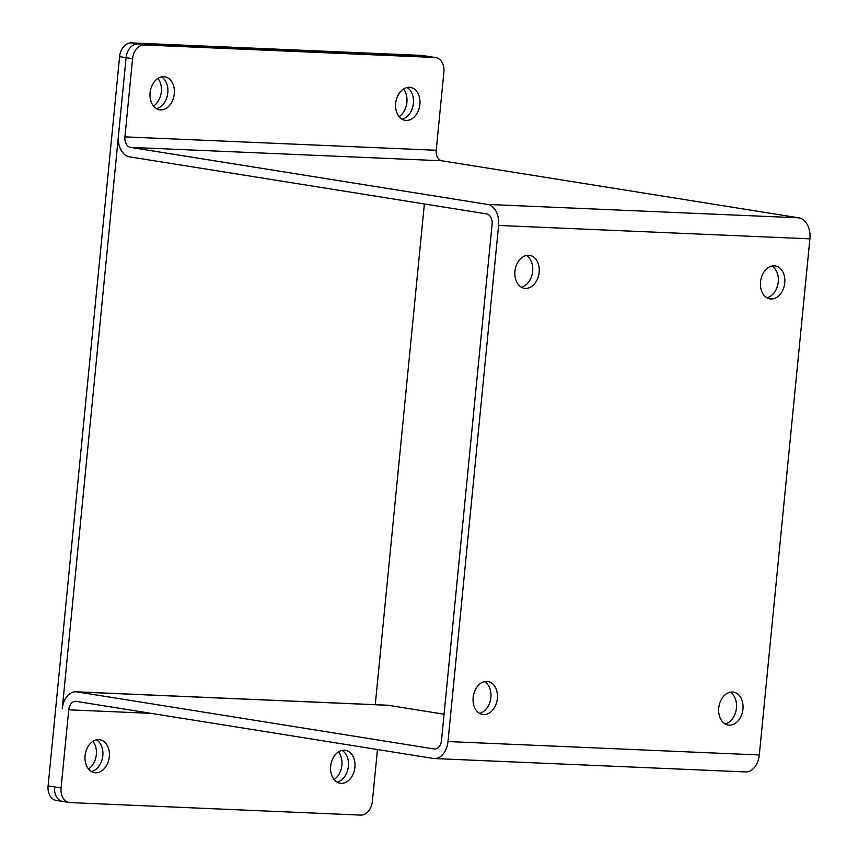 <?xml version="1.0" encoding="UTF-8"?>
<svg xmlns="http://www.w3.org/2000/svg" width="858" height="858" viewBox="0 0 858 858"><rect width="100%" height="100%" fill="white"/><g stroke="black" fill="none" stroke-linecap="round" stroke-linejoin="round"><path stroke-width="1.29" d="M444.079 714.21L388.395 705.308L77.091 691.902L434.084 748.959A9.535 6.553 -87.5 0 0 434.598 749.013A9.535 6.553 -87.5 0 0 441.495 740.529L492.106 224.399A9.535 6.553 -87.5 0 0 486.54 213.889L129.558 156.842A19.058 13.095 -87.5 0 1 118.425 135.821L126.094 57.7A14.296 10.35 -80.9 0 1 137.859 43.94L428.41 56.446A14.296 10.35 -80.9 0 1 429.279 56.531A14.296 10.35 99.1 0 0 428.41 56.446L137.859 43.94A14.296 10.35 99.1 0 0 126.094 57.7L62.248 708.772A19.058 13.095 -87.5 0 1 76.051 691.795L387.355 705.201A19.058 13.095 92.5 0 1 388.395 705.308M498.595 225.439A19.058 13.095 -87.5 0 0 487.473 204.418L130.48 147.372L441.784 160.778A9.535 6.553 92.5 0 1 436.229 150.268L443.886 72.136A14.296 10.35 99.1 0 0 435.767 57.572L422.779 55.502A14.296 10.35 99.1 0 0 421.921 55.416L131.371 42.9A14.296 10.35 99.1 0 0 119.594 56.66L48.102 785.864L54.59 786.904A14.296 10.35 99.1 0 0 62.709 801.469A14.296 10.35 -80.9 0 1 54.59 786.904L61.079 787.934L68.737 709.813A9.535 6.553 -87.5 0 1 75.643 701.318A9.535 6.553 -87.5 0 1 76.158 701.372L433.151 758.429A19.058 13.095 -87.5 0 0 434.191 758.536A19.058 13.095 -87.5 0 0 447.994 741.559L759.298 754.965L809.898 238.846L498.595 225.439L447.994 741.559M441.784 160.778L798.777 217.825A19.058 13.095 92.5 0 1 809.898 238.846M479.483 713.32A16.677 12.076 99.1 0 0 490.701 698.862A16.677 12.076 99.1 0 0 484.545 681.627M725.064 723.895A16.677 12.076 99.1 0 0 736.282 709.437A16.677 12.076 99.1 0 0 730.137 692.202M766.848 297.737A16.677 12.076 99.1 0 0 778.067 283.279A16.677 12.076 99.1 0 0 771.921 266.044M521.267 287.162A16.677 12.076 99.1 0 0 532.486 272.705A16.677 12.076 99.1 0 0 526.329 255.469M483.633 714.564A16.677 12.076 99.1 0 0 497.286 699.206A16.677 12.076 99.1 0 0 487.891 681.52A16.677 12.076 99.1 0 0 473.337 696.085A16.677 12.076 99.1 0 0 482.625 714.467A16.677 12.076 99.1 0 0 483.633 714.564M732.475 691.998A16.677 12.076 99.1 0 0 718.822 707.357A16.677 12.076 99.1 0 0 728.217 725.042A16.677 12.076 99.1 0 0 729.225 725.139A16.677 12.076 99.1 0 0 742.878 709.78A16.677 12.076 99.1 0 0 733.472 692.095A16.677 12.076 99.1 0 0 732.475 691.998M771.01 298.981A16.677 12.076 99.1 0 0 784.662 283.623A16.677 12.076 99.1 0 0 775.267 265.937A16.677 12.076 99.1 0 0 760.703 280.502A16.677 12.076 99.1 0 0 770.001 298.884A16.677 12.076 99.1 0 0 771.01 298.981M528.667 255.266A16.677 12.076 99.1 0 0 515.014 270.624A16.677 12.076 99.1 0 0 524.41 288.309A16.677 12.076 99.1 0 0 525.418 288.406A16.677 12.076 99.1 0 0 539.071 273.048A16.677 12.076 99.1 0 0 529.676 255.362A16.677 12.076 99.1 0 0 528.667 255.266M759.298 754.965A19.058 13.095 92.5 0 1 745.495 771.932L434.191 758.536M436.229 150.268L124.914 136.862A9.535 6.553 -87.5 0 0 130.48 147.372M124.914 136.862L132.582 58.73L119.594 56.66M401.994 119.198A16.677 12.076 99.1 0 0 413.213 104.74A16.677 12.076 99.1 0 0 407.067 87.505A16.677 12.076 99.1 0 1 413.213 104.74A16.677 12.076 99.1 0 1 401.994 119.198M156.413 108.623A16.677 12.076 99.1 0 0 167.632 94.165A16.677 12.076 99.1 0 0 161.476 76.93A16.677 12.076 99.1 0 1 167.632 94.165A16.677 12.076 99.1 0 1 156.413 108.623M406.145 120.442A16.677 12.076 99.1 0 0 419.798 105.084A16.677 12.076 99.1 0 0 410.403 87.398A16.677 12.076 99.1 0 0 395.849 101.963A16.677 12.076 99.1 0 0 405.148 120.335A16.677 12.076 99.1 0 0 406.145 120.442M160.564 109.867A16.677 12.076 99.1 0 0 174.217 94.509A16.677 12.076 99.1 0 0 164.822 76.823A16.677 12.076 99.1 0 0 150.257 91.388A16.677 12.076 99.1 0 0 159.556 109.76A16.677 12.076 99.1 0 0 160.564 109.867M435.767 57.572A14.296 10.35 99.1 0 0 434.899 57.486L421.921 55.416M131.371 42.9L144.348 44.97L434.899 57.486M144.348 44.97A14.296 10.35 99.1 0 0 132.582 58.73M77.091 691.902A19.058 13.095 -87.5 0 0 76.051 691.795M377.466 749.527L372.383 801.34A14.296 10.35 99.1 0 1 360.617 815.1L70.066 802.584A14.296 10.35 99.1 0 1 69.198 802.498A14.296 10.35 99.1 0 1 61.079 787.934M337.001 782.11A16.677 12.076 99.1 0 0 348.209 767.653A16.677 12.076 99.1 0 0 342.063 750.418A16.677 12.076 99.1 0 1 348.209 767.653A16.677 12.076 99.1 0 1 337.001 782.11M91.409 771.535A16.677 12.076 99.1 0 0 102.628 757.078A16.677 12.076 99.1 0 0 96.482 739.843A16.677 12.076 99.1 0 1 102.628 757.078A16.677 12.076 99.1 0 1 91.409 771.535M341.152 783.354A16.677 12.076 99.1 0 0 354.804 767.996A16.677 12.076 99.1 0 0 345.409 750.31A16.677 12.076 99.1 0 0 330.845 764.875A16.677 12.076 99.1 0 0 340.143 783.247A16.677 12.076 99.1 0 0 341.152 783.354M95.57 772.779A16.677 12.076 99.1 0 0 109.223 757.421A16.677 12.076 99.1 0 0 99.818 739.735A16.677 12.076 99.1 0 0 85.264 754.3A16.677 12.076 99.1 0 0 94.562 772.672A16.677 12.076 99.1 0 0 95.57 772.779M375.268 704.74L424.367 203.957M48.102 785.864A14.296 10.35 99.1 0 0 56.22 800.428L62.709 801.469A14.296 10.35 99.1 0 0 63.578 801.554M334.073 779.557A16.677 12.076 99.1 0 0 338.492 751.93M88.492 768.982A16.677 12.076 99.1 0 0 92.911 741.355M153.485 106.07A16.677 12.076 99.1 0 0 157.904 78.443M399.077 116.645A16.677 12.076 99.1 0 0 403.496 89.017M435.124 749.002L434.084 748.959M487.473 204.418L798.777 217.825M68.737 709.813L151.126 713.352M62.709 801.469L69.198 802.498"/></g></svg>
